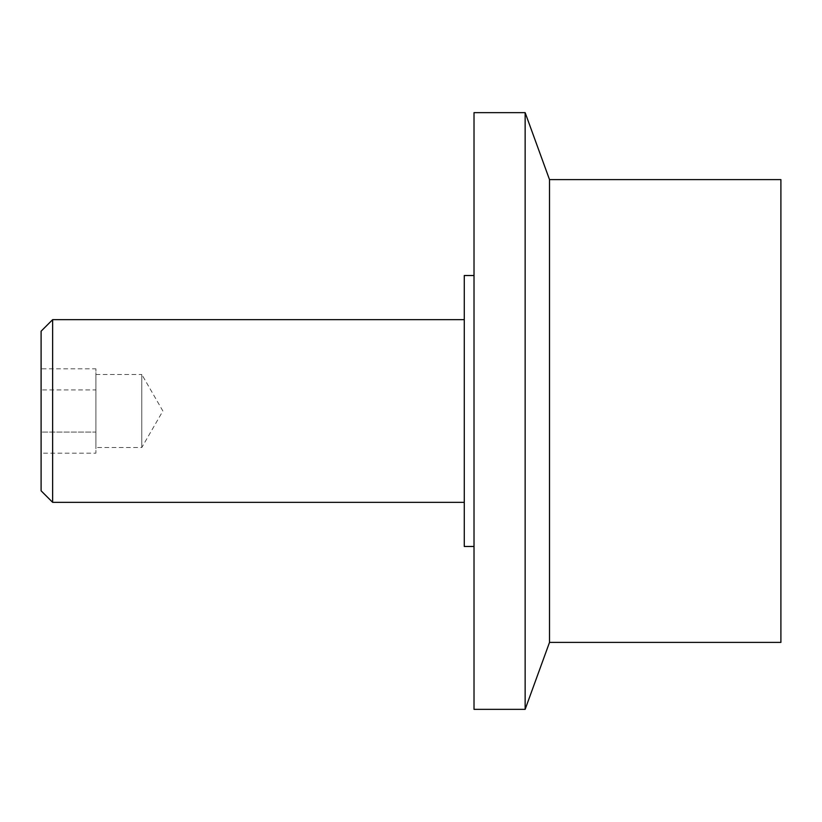 <?xml version="1.0" encoding="UTF-8"?>
<svg xmlns="http://www.w3.org/2000/svg" width="822" height="822" viewBox="0 0 822 822"><rect width="100%" height="100%" fill="white"/><g stroke="black" fill="none" stroke-linecap="round" stroke-linejoin="round"><path stroke-width="0.62" stroke-dasharray="4.11 3.08" d="M464.276 319.666L464.276 502.334L464.276 319.666M95.897 374.472L141.785 374.472L141.785 447.528L141.785 374.472L162.879 411L141.785 447.528L95.897 447.528L95.897 374.472L95.897 447.528M474.017 275.524L474.017 546.476L474.017 275.524M41.1 368.811L41.1 389.905L41.1 368.811L95.897 368.811L95.897 389.905L95.897 368.811M41.1 453.189L41.1 389.905L95.897 389.905L95.897 432.095L95.897 389.905L41.1 389.905L41.1 432.095L95.897 432.095L95.897 453.189L95.897 432.095L41.1 432.095L41.1 453.189L95.897 453.189M464.276 546.476L464.276 275.524M474.017 709.355L474.017 112.645M525.145 709.355L525.145 112.645M549.517 642.383L549.517 179.617M780.9 642.383L780.9 179.617M41.1 490.796L41.1 331.204M52.639 502.334L52.639 319.666"/><path stroke-width="1.23" d="M52.639 319.666L52.639 502.334L41.1 490.796L41.1 331.204L52.639 319.666L464.276 319.666M464.276 502.334L52.639 502.334M549.517 179.617L780.9 179.617L780.9 642.383L549.517 642.383L525.145 709.355L474.017 709.355L474.017 112.645L525.145 112.645L549.517 179.617L549.517 642.383M525.145 112.645L525.145 709.355M474.017 546.476L464.276 546.476L464.276 275.524L474.017 275.524"/></g></svg>
